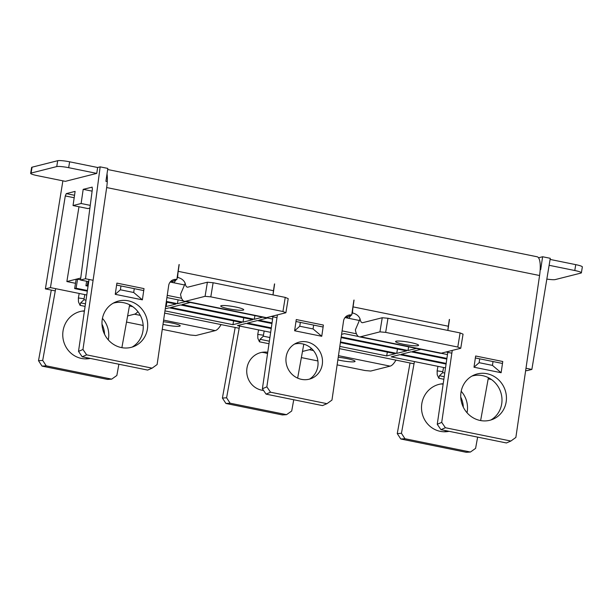 <?xml version="1.0" encoding="UTF-8"?>
<svg xmlns="http://www.w3.org/2000/svg" width="613" height="613" viewBox="0 0 613 613"><rect width="100%" height="100%" fill="white"/><g stroke="black" fill="none" stroke-linecap="round" stroke-linejoin="round"><path stroke-width="0.92" d="M337.847 359.892A11.655 1.502 -170.7 0 0 354.513 361.716A11.655 1.502 -170.7 0 0 355.057 361.379A11.655 1.502 -170.7 0 0 338.23 357.287M267.536 353.647A19.233 18.405 86.4 0 0 264.364 352.69A19.233 18.405 86.4 0 0 261.828 352.36M267.743 352.276A19.233 18.405 86.4 0 0 263.919 352.1A19.233 18.405 86.4 0 0 246.763 370.037A19.233 18.405 86.4 0 0 261.72 390.174A19.233 18.405 86.4 0 0 263.552 390.45M85.192 358.881A24.045 23.003 86.4 0 0 88.556 358.061M104.562 334.284A24.045 23.003 86.4 0 0 101.996 324.162M84.441 310.845A24.045 23.003 86.4 0 0 84.234 310.86A24.045 23.003 86.4 0 0 62.794 333.273A24.045 23.003 86.4 0 0 81.491 358.444A24.045 23.003 86.4 0 0 87.291 358.843A24.045 23.003 86.4 0 0 90.364 358.429M108.286 339.878A24.045 23.003 86.4 0 0 102.44 318.392M443.942 431.767A24.045 23.003 86.4 0 0 447.306 430.954M463.313 407.17A24.045 23.003 86.4 0 0 460.746 397.055M443.191 383.738A24.045 23.003 86.4 0 0 442.984 383.746A24.045 23.003 86.4 0 0 421.545 406.166A24.045 23.003 86.4 0 0 440.241 431.337A24.045 23.003 86.4 0 0 446.042 431.736A24.045 23.003 86.4 0 0 449.114 431.322M467.037 412.764A24.045 23.003 86.4 0 0 461.191 391.286M162.997 324.369A11.655 1.502 -170.7 0 0 179.663 326.193A11.655 1.502 -170.7 0 0 180.207 325.848A11.655 1.502 -170.7 0 0 163.372 321.764M487.013 373.715A24.045 22.643 -113.3 0 1 506.231 394.818A24.045 22.643 -113.3 0 1 493.105 419.177A24.045 22.643 -113.3 0 1 480.171 420.48A24.045 22.643 -113.3 0 1 460.945 399.37A24.045 22.643 -113.3 0 1 474.079 375.018A24.045 22.643 -113.3 0 1 487.013 373.715M471.903 376.106A24.045 22.643 -113.3 0 1 482.554 375.639A24.045 22.643 -113.3 0 1 501.572 395.469A24.045 22.643 -113.3 0 1 490.821 420.012M306.952 341.947A19.233 18.114 -113.3 0 1 322.331 358.827A19.233 18.114 -113.3 0 1 311.825 378.313A19.233 18.114 -113.3 0 1 301.473 379.355A19.233 18.114 -113.3 0 1 286.102 362.475A19.233 18.114 -113.3 0 1 296.6 342.989A19.233 18.114 -113.3 0 1 306.952 341.947M294.439 344.108A19.233 18.114 -113.3 0 1 302.493 343.87A19.233 18.114 -113.3 0 1 317.657 359.479A19.233 18.114 -113.3 0 1 309.527 379.118M128.263 300.822A24.045 22.643 -113.3 0 1 147.48 321.925A24.045 22.643 -113.3 0 1 134.354 346.284A24.045 22.643 -113.3 0 1 121.412 347.586A24.045 22.643 -113.3 0 1 102.195 326.484A24.045 22.643 -113.3 0 1 115.321 302.125A24.045 22.643 -113.3 0 1 128.263 300.822M113.152 303.213A24.045 22.643 -113.3 0 1 123.803 302.745A24.045 22.643 -113.3 0 1 142.821 322.576A24.045 22.643 -113.3 0 1 132.071 347.119M396.121 341.196A11.655 1.502 -170.7 0 0 395.577 341.533A11.655 1.502 -170.7 0 0 405.185 344.613A11.655 1.502 -170.7 0 0 418.035 345.648A11.655 1.502 -170.7 0 0 418.579 345.303A11.655 1.502 -170.7 0 0 408.971 342.223A11.655 1.502 -170.7 0 0 396.121 341.196M221.262 305.665A11.655 1.502 -170.7 0 0 220.718 306.01A11.655 1.502 -170.7 0 0 230.335 309.09A11.655 1.502 -170.7 0 0 243.185 310.117A11.655 1.502 -170.7 0 0 243.729 309.78A11.655 1.502 -170.7 0 0 234.112 306.699A11.655 1.502 -170.7 0 0 221.262 305.665M205.079 296.332L210.803 296.861L282.93 311.511L285.888 312.745L266.456 317.664A31.355 8.827 101.5 0 1 265.237 317.703L184.429 301.289A31.355 8.827 -78.5 0 0 185.647 301.244L205.079 296.332L207.393 282.21L213.117 282.739L210.803 296.861M213.117 282.739L285.244 297.397L282.93 311.511M285.244 297.397L288.202 298.631L285.888 312.745M379.937 331.855L385.661 332.384L457.788 347.042L460.746 348.276L441.314 353.188A31.355 8.827 101.5 0 1 440.096 353.234L359.287 336.813A31.355 8.827 -78.5 0 0 360.505 336.775L379.937 331.855L382.244 317.741L387.975 318.27L385.661 332.384M387.975 318.27L460.102 332.92L457.788 347.042M460.102 332.92L463.053 334.154L460.746 348.276M179.05 264.586L176.866 279.49L172.406 281.413A7.693 7.241 -113.3 0 0 170.82 281.306M179.203 264.517L178.207 271.344A16.926 4.766 -78.5 0 0 177.686 277.428L177.027 278.379M176 279.865L173.962 282.815M177.686 277.428C181.571 278.44 184.076 280.425 185.195 283.39L180.528 294.324A31.355 8.827 -78.5 0 0 184.429 301.289M185.195 283.39A16.926 4.766 -78.5 0 0 187.302 287.152A16.926 4.766 -78.5 0 0 187.961 287.129L207.393 282.21M274.471 283.972L273.482 290.708A16.926 4.766 101.5 0 0 273.038 294.914M353.9 300.117L351.716 315.021L347.257 316.936A7.693 7.241 -113.3 0 0 345.671 316.829M354.061 300.048L353.057 306.875A16.926 4.766 -78.5 0 0 352.536 312.952L351.885 313.902M350.858 315.389L348.82 318.339M352.536 312.952C356.429 313.963 358.927 315.956 360.046 318.921L355.379 329.848A31.355 8.827 -78.5 0 0 359.287 336.813M360.046 318.921A16.926 4.766 -78.5 0 0 362.16 322.676A16.926 4.766 -78.5 0 0 362.812 322.653L382.244 317.741M449.321 319.503L448.341 326.231A16.926 4.766 101.5 0 0 447.888 330.445M134.262 288.654L133.703 292.493L120.401 289.796L120.96 285.949M313.641 325.097L313.074 328.943L299.772 326.239L300.339 322.392M493.021 361.54L492.454 365.386L479.151 362.681L479.711 358.843M172.912 281.191A31.355 8.827 -78.5 0 0 172.835 282.585M347.763 316.722A31.355 8.827 -78.5 0 0 347.694 318.109M89.031 279.459L78.502 351.402L82.18 356.774L147.656 370.076L152.116 368.152L157.112 364.543L168.682 285.528A7.693 7.241 -113.3 0 1 172.874 279.934A7.693 7.241 -113.3 0 1 176.866 279.49M78.502 351.402L82.962 349.479L86.64 354.85L82.18 356.774M86.64 354.85L152.116 368.152M274.624 283.903L273.053 294.661M272.931 316.829L262.395 388.765L266.08 394.136L322.507 405.599L326.967 403.676L331.97 400.067L343.533 321.059A7.693 7.241 -113.3 0 1 347.724 315.465A7.693 7.241 -113.3 0 1 351.716 315.021M277.39 314.898L266.854 386.841L262.395 388.765M266.854 386.841L270.54 392.213L266.08 394.136M270.54 392.213L326.967 403.676M449.482 319.434L447.904 330.192M447.789 352.352L437.253 424.288L440.939 429.659L506.407 442.961L510.867 441.038L515.862 437.437L539.57 275.513L106.67 187.555L82.962 349.479M452.248 350.421L441.712 422.365L437.253 424.288M441.712 422.365L445.398 427.736L440.939 429.659M445.398 427.736L510.867 441.038M133.703 292.493L142.377 299.841L115.244 294.332L120.401 289.796M115.244 294.332L116.891 283.106L144.017 288.616L142.377 299.841M313.074 328.943L321.748 336.284L294.623 330.775L299.772 326.239M294.623 330.775L296.263 319.549L323.396 325.066L321.748 336.284M501.127 372.727L473.995 367.218L475.642 355.992L502.767 361.509L501.127 372.727L492.454 365.386M473.995 367.218L479.151 362.681M107.666 169.517L537.141 256.778A22.122 6.23 101.5 0 1 539.57 275.513M106.67 187.555A22.122 6.23 -78.5 0 0 107.014 173.893M221.086 324.591A31.355 8.827 101.5 0 1 215.278 330.614L195.853 335.526L190.13 334.997L162.269 329.334M143.189 325.457L126.516 322.07M127.627 315.925L134.469 314.193A31.355 8.827 -78.5 0 0 137.902 311.634M84.809 294.592L84.05 298.761L78.372 297.964L79.192 293.451M85.468 303.833L80.678 302.86L83.981 299.749L86.004 300.163M264.18 331.043L263.429 335.211L257.751 334.414L258.563 329.901M269.36 341.196L260.058 339.311L263.352 336.192L269.896 337.525M443.559 367.486L442.808 371.654L437.123 370.857L437.943 366.344M444.218 376.727L439.429 375.754L442.732 372.643L444.754 373.049M78.372 297.964L78.472 301.872L80.081 305.358L85.092 306.377M80.678 302.86L80.081 305.358M257.751 334.414L257.851 338.322L259.46 341.809L268.992 343.74M260.058 339.311L259.46 341.809M437.123 370.857L437.222 374.765L438.831 378.252L443.843 379.271M439.429 375.754L438.831 378.252M118.884 364.229L116.845 375.493L111.689 379.14L46.213 365.838L42.695 360.429L38.504 360.689L51.285 290.087M42.695 360.429L55.676 288.677M488.392 377.669L480.63 420.564M477.634 437.115L475.596 448.379L470.439 452.034L404.971 438.724L401.446 433.314L414.426 361.563M404.971 438.724L400.779 438.992L466.248 452.294L470.439 452.034M400.779 438.992L397.262 433.583L401.446 433.314M397.262 433.583L410.036 362.98M303.795 344.184L297.65 378.129M293.742 399.753L291.704 411.016L286.539 414.664L230.113 403.201L226.595 397.791L239.576 326.039M230.113 403.201L225.929 403.469L282.355 414.932L286.539 414.664M225.929 403.469L222.404 398.059L226.595 397.791M222.404 398.059L235.177 327.449M129.642 304.784L121.88 347.678M46.213 365.838L42.029 366.107L107.497 379.409L111.689 379.14M42.029 366.107L38.504 360.689M443.13 384.167A24.045 23.003 86.4 0 0 440.9 383.983M84.372 311.274A24.045 23.003 86.4 0 0 82.15 311.09M302.477 351.456L309.327 349.724A31.355 8.827 -78.5 0 0 311.473 348.483M395.944 360.115A31.355 8.827 101.5 0 1 390.129 366.137L370.712 371.057L364.988 370.52L337.119 364.865M317.894 360.957L301.366 357.601M89.896 208.098L87.981 208.589L73.039 205.547L75.108 191.386L66.296 193.616L65.284 195.938L50.45 287.612L86.762 294.991M76.089 288.225L77.567 279.191L76.119 279.551L74.64 288.593L76.089 288.225L87.414 290.524M86.655 281.267L85.927 285.735L87.368 285.367L87.996 281.543M75.506 283.306L66.871 281.551L78.977 206.757M66.871 281.551L80.74 278.041M77.567 279.191L80.51 279.789M88.709 281.689L80.479 280.018L92.387 189.08L92.103 187.103M107.275 181.594L105.911 181.31L107.827 168.414L100.157 166.859L97.628 167.495L96.762 173.395L65.346 181.341L37.255 175.632A9.616 1.241 9.3 0 1 30.65 173.349A9.616 1.241 9.3 0 1 31.094 173.065L56.741 166.575A9.616 1.241 9.3 0 1 68.671 167.686L96.762 173.395M97.628 167.495L69.629 161.809A9.616 1.241 -170.7 0 0 57.699 160.706L32.06 167.188A9.616 1.241 -170.7 0 0 31.615 167.472L30.65 173.349M73.039 205.547L81.123 203.501L90.257 205.363M81.123 203.501L83.192 189.34L92.119 191.149M83.192 189.34L92.188 187.141M420.886 349.333L412.557 351.441L446.9 358.413M446.8 359.057L411.108 351.801L401.27 354.291L446.164 363.417M446.072 364.053L399.829 354.659L391.194 356.843L445.513 367.884M87.322 291.167L74.64 288.593M165.625 306.416L166.154 306.523L166.866 302.178M166.154 306.523L175.992 304.033L166.261 302.056M88.05 286.164L85.927 285.735M166.353 301.42L177.441 303.673L178.061 299.841M87.368 285.367L88.142 285.528M177.441 303.673L185.77 301.558M183.624 300.975L166.92 297.581M243.016 322.139L252.855 319.649L180.513 304.952L170.675 307.442L243.016 322.139L243.729 317.795M190.291 302.477L181.961 304.584L254.303 319.289L254.908 315.603M254.303 319.289L262.64 317.174M272.601 319.051L267.49 318.009L258.824 320.208L272.042 322.89M271.95 323.534L257.383 320.568L247.537 323.059L271.314 327.886M164.966 310.883L232.94 324.691L241.576 322.507L169.234 307.81L165.272 308.806M232.94 324.691L233.622 320.89M408.633 346.843L408.036 350.521L416.365 348.414M358.475 336.499L344.353 333.633L341.594 334.33M341.211 336.943L408.036 350.521M397.462 349.035L396.749 353.379L406.588 350.889L341.112 337.587M340.476 341.939L396.749 353.379M271.214 328.53L246.097 323.426L237.461 325.61L270.655 332.353M339.824 346.406L386.673 355.923L387.347 352.123M386.673 355.923L395.308 353.739L340.384 342.583M546.842 279.076A9.616 1.241 -170.7 0 0 555.301 279.566L580.94 273.084A9.616 1.241 -170.7 0 0 581.385 272.8A9.616 1.241 -170.7 0 0 574.787 270.517L549.125 265.299M540.183 269.544L540.697 269.651L542.612 256.755L550.282 258.311L531.869 369.432L526.843 370.704L525.67 370.467M447.459 354.575L440.962 353.257M62.886 180.843L45.393 288.892L50.45 287.612M80.479 280.018L85.498 278.746L100.157 166.859M45.393 288.892L55.277 290.899M129.427 305.964L132.699 306.63M164.644 313.12L239.17 328.261M339.495 348.644L414.028 363.793M488.178 378.857L491.45 379.524M531.869 369.432L525.992 368.244M502.484 363.463L475.351 357.954M451.842 353.18L446.034 351.992M356.444 333.794L342.1 330.882M323.105 327.02L295.979 321.511M276.984 317.649L271.176 316.469M181.594 298.27L167.242 295.351M143.733 290.577L116.6 285.06M93.092 280.287L85.498 278.746M581.385 272.8L582.35 266.923A9.616 1.241 -170.7 0 0 575.745 264.64L550.099 259.429M359.379 320.484L345.012 317.565M184.528 284.961L170.153 282.041M542.612 256.755L538.528 257.789M185.647 301.244L266.456 317.664M360.505 336.775L441.314 353.188M178.207 271.344L273.482 290.708M353.057 306.875L448.341 326.231M215.278 330.614L163.617 320.116M140.316 315.381L134.469 314.193M84.05 298.761L83.981 299.749M263.429 335.211L263.352 336.192M442.808 371.654L442.732 372.643M309.327 349.724L313.442 350.559M338.468 355.647L390.129 366.137M74.181 197.746L65.284 195.938M66.296 193.616L74.541 195.286M68.671 167.686L69.629 161.809M57.699 160.706L56.741 166.575M32.06 167.188L31.094 173.065M575.745 264.64L574.787 270.517"/></g></svg>
